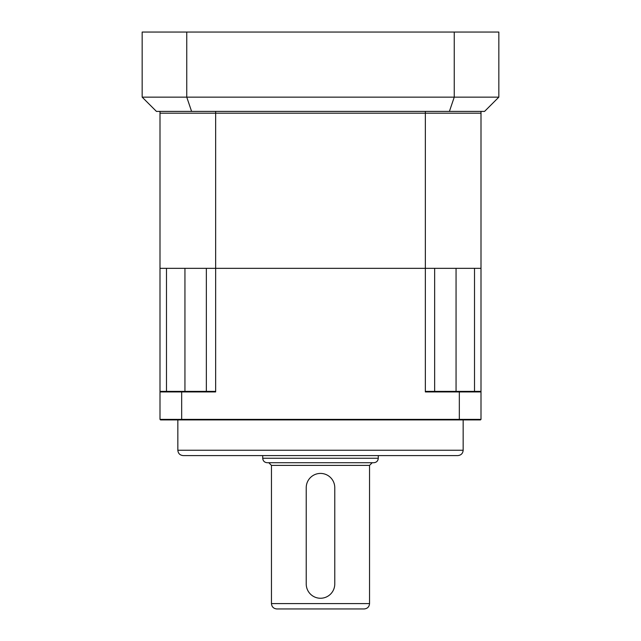 <?xml version="1.0" encoding="UTF-8"?>
<svg xmlns="http://www.w3.org/2000/svg" width="641" height="641" viewBox="0 0 641 641"><rect width="100%" height="100%" fill="white"/><g stroke="black" fill="none" stroke-linecap="round" stroke-linejoin="round"><path stroke-width="0.96" d="M177.837 450.238L463.163 450.238C462.85 453.483 461.063 455.27 457.818 455.583L183.182 455.583C179.937 455.27 178.15 453.483 177.837 450.238L177.837 419.919M474.508 391.387L474.508 268.339L480.998 268.339L480.998 419.382L480.462 419.919L160.538 419.919L160.002 419.382L160.002 268.339L166.492 268.339L166.492 391.387M206.346 391.387L206.346 268.339L215.656 268.339L215.656 391.923L181.667 391.923L181.667 419.382L459.333 419.382L459.333 391.923L425.344 391.923L425.344 268.339L215.656 268.339L434.654 268.339L434.654 391.387M160.002 419.382L181.667 419.382L181.868 419.919M181.868 391.387L181.667 391.923L160.002 391.923L160.538 391.387L214.847 391.387A201.25 142.31 -0 0 0 215.656 391.923M459.132 419.919L459.333 419.382L480.998 419.382M480.998 391.923L459.333 391.923L459.132 391.387L480.462 391.387L480.998 391.923L480.462 391.387M425.344 391.923A201.25 142.31 0 0 0 426.153 391.387L459.132 391.387M160.002 391.923L160.538 391.387M262.722 458.259L378.278 458.259C378.014 460.967 376.531 462.457 373.823 462.722L267.177 462.722C264.469 462.457 262.986 460.967 262.722 458.259L262.722 455.583M369.545 603.598C369.224 606.851 367.437 608.63 364.192 608.95L276.808 608.95C273.563 608.63 271.776 606.851 271.455 603.598L369.545 603.598L369.545 465.39L372.213 462.722M306.23 487.689L306.23 583.983A14.27 14.27 0 0 0 320.5 598.253A14.27 14.27 0 0 0 334.77 583.983L334.77 487.689A14.27 14.27 0 0 0 320.5 473.419A14.27 14.27 0 0 0 306.23 487.689L306.23 583.983M334.77 583.983L334.77 487.689M480.998 111.406L480.998 268.339L425.344 268.339L425.344 113.193L480.998 113.193L215.656 113.193L425.344 113.193L425.344 111.406M215.656 111.406L215.656 268.339L160.002 268.339L160.002 113.193L215.656 113.193L160.002 113.193L160.002 111.406M142.166 89.243L142.166 58.668M454.245 32.05L498.834 32.05L498.834 97.144L484.564 111.406L191.595 111.406L186.755 97.144L142.166 97.144L142.166 32.05L186.755 32.05L186.755 97.144L454.245 97.144L454.245 32.05L186.755 32.05M191.595 111.406L156.436 111.406L142.166 97.144M449.405 111.406L454.245 97.144L498.834 97.144M456.055 391.387L456.055 268.339M184.945 391.387L184.945 268.339M369.545 465.39L271.455 465.39L268.787 462.722M463.163 450.238L463.163 419.919M378.278 458.259L378.278 455.583M271.455 603.598L271.455 465.39"/></g></svg>

